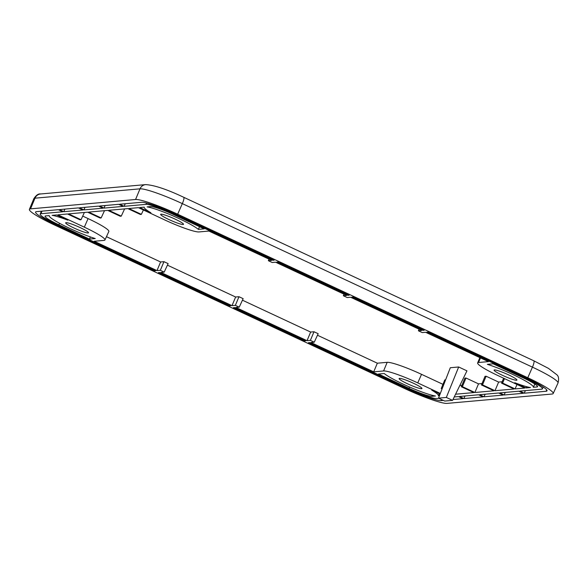 <?xml version="1.0" encoding="UTF-8"?>
<svg xmlns="http://www.w3.org/2000/svg" width="588" height="588" viewBox="0 0 588 588"><rect width="100%" height="100%" fill="white"/><g stroke="black" fill="none" stroke-linecap="round" stroke-linejoin="round"><path stroke-width="0.88" d="M438.508 398.142L446.329 397.444L452.576 400.362L444.756 401.06L438.508 398.142L450.305 367.728L458.669 366.986L446.329 397.444M452.576 400.362L466.96 370.859L458.669 366.986M502.145 381.759L498.631 382.075L486.129 376.232L485.012 376.335L481.454 384.956L493.957 390.792L474.884 392.497L462.381 386.654L466.012 378.025L464.895 378.121L461.337 386.75L473.847 392.586L455.575 394.21M482.035 383.552L478.514 383.861L466.012 378.025M461.918 385.338L459.809 385.53M445.601 379.841L444.785 379.914L441.228 388.536L442.073 388.933M442.955 384.339L421.53 374.336A30.569 3.579 23.6 0 0 387.176 362.326L377.342 363.2L317.469 335.241M310.655 332.058L307.024 340.687L310.376 340.386L314.257 342.201L318.174 333.705L314.007 331.757L310.655 332.058L242.447 300.196M235.634 297.014L232.003 305.65L235.354 305.348L239.228 307.156L243.153 298.667L238.985 296.719L235.634 297.014L167.426 265.159M160.612 261.976L156.981 270.605L160.333 270.311L164.206 272.119L168.131 263.622L163.964 261.675L160.612 261.976L106.465 236.685M82.717 216.083L88.097 218.596A30.569 3.579 23.6 0 1 108.839 231.488L104.951 239.985A30.407 3.557 -156.4 0 0 84.319 227.159L57.911 214.833L67.488 213.981L79.99 219.816L81.034 219.728L68.531 213.885L87.605 212.187L100.107 218.03L101.143 217.935L88.641 212.092L107.714 210.394L120.217 216.237L121.26 216.141L108.751 210.306L127.824 208.608L140.334 214.444L141.37 214.355L128.868 208.512L138.445 207.66L164.846 219.993A30.407 3.557 -156.4 0 0 199.016 231.937L208.887 231.055L271.7 260.396L268.341 260.69L268.988 259.132M404.934 388.675A37.456 4.388 -156.4 0 0 447.034 403.39L552.066 394.034A37.456 4.388 -156.4 0 0 553.19 393.534A37.456 4.388 -156.4 0 0 527.767 377.739L177.664 214.216A37.456 4.388 -156.4 0 0 135.563 199.501L30.532 208.858A37.456 4.388 -156.4 0 0 29.4 209.372A37.456 4.388 -156.4 0 0 54.831 225.153L404.934 388.675M56.654 214.943L67.833 220.169A30.407 3.557 -156.4 0 0 67.583 220.074A30.407 3.557 -156.4 0 0 52.457 215.399A30.407 3.557 -156.4 0 0 52.134 215.348L56.654 214.943M272.957 260.278L174.864 214.466A25.703 3.006 -156.4 0 0 145.986 204.367L124.156 206.314L119.695 204.234L141.524 202.287A30.73 3.602 23.6 0 1 176.062 214.355L274.155 260.175L272.957 260.278L273.192 259.727M161.024 214.194A12.466 1.463 23.6 0 1 173.857 218.545A12.466 1.463 23.6 0 1 183.485 224.344A12.466 1.463 23.6 0 1 183.111 224.506A12.466 1.463 23.6 0 1 170.292 220.155A12.466 1.463 23.6 0 1 160.649 214.363A12.466 1.463 23.6 0 1 161.024 214.194M524.974 377.988L426.881 332.169L428.079 332.066L526.172 377.878A30.73 3.602 23.6 0 1 547.031 390.829A30.73 3.602 23.6 0 1 546.105 391.255L524.275 393.196L519.821 391.116L541.644 389.168A25.703 3.006 -156.4 0 0 542.415 388.822A25.703 3.006 -156.4 0 0 524.974 377.988L525.216 377.437M443.345 400.399L441.074 400.604A30.73 3.602 23.6 0 1 406.536 388.528L308.443 342.716L309.641 342.613L407.734 388.425A25.703 3.006 -156.4 0 0 436.612 398.517L438.883 398.319M454.245 396.951L458.442 396.577L462.903 398.657L452.98 399.546M83.93 209.894L79.468 207.814L98.541 206.116L103.003 208.196L83.93 209.894L85.017 207.321M384.302 373.593A30.407 3.557 -156.4 0 0 408.925 386.728A30.407 3.557 -156.4 0 0 435.488 396.003L431.908 396.319A20.389 2.389 23.6 0 1 408.991 388.315L378.422 374.034L384.214 373.52A30.407 3.557 -156.4 0 0 384.302 373.593M439.471 395.643L438.376 395.746A30.407 3.557 -156.4 0 0 438.391 395.717A30.407 3.557 -156.4 0 0 438.413 395.658A30.407 3.557 -156.4 0 0 431.879 390.219A30.407 3.557 -156.4 0 0 431.71 390.116L440.096 394.034M278.028 261.983L349.176 295.213L347.986 295.323L276.838 262.094L278.028 261.983M516.551 380.245A12.466 1.463 23.6 0 1 503.725 375.894A12.466 1.463 23.6 0 1 494.082 370.095A12.466 1.463 23.6 0 1 494.457 369.925A12.466 1.463 23.6 0 1 507.29 374.284A12.466 1.463 23.6 0 1 516.925 380.076A12.466 1.463 23.6 0 1 516.551 380.245M504.166 394.989L499.704 392.902L518.778 391.204L523.239 393.291L504.166 394.989L505.254 392.409M421.574 388.697A12.466 1.463 23.6 0 1 408.756 384.346A12.466 1.463 23.6 0 1 399.105 378.554A12.466 1.463 23.6 0 1 399.487 378.385A12.466 1.463 23.6 0 1 412.32 382.737A12.466 1.463 23.6 0 1 421.949 388.528A12.466 1.463 23.6 0 1 421.574 388.697M530.141 387.492A30.407 3.557 -156.4 0 0 530.464 387.543L525.944 387.948L514.765 382.722A30.407 3.557 -156.4 0 0 530.141 387.492M154.519 270.825L56.426 225.013A30.73 3.602 23.6 0 1 35.567 212.047A30.73 3.602 23.6 0 1 36.493 211.636L58.322 209.696L62.776 211.776L40.954 213.723A25.703 3.006 -156.4 0 0 40.175 214.076A25.703 3.006 -156.4 0 0 57.624 224.903L155.717 270.715L154.519 270.825L154.754 270.267M150.888 212.775L139.701 207.549L144.222 207.145A30.407 3.557 -156.4 0 0 144.207 207.182A30.407 3.557 -156.4 0 0 144.185 207.233A30.407 3.557 -156.4 0 0 150.719 212.672A30.407 3.557 -156.4 0 0 150.888 212.775M423.007 330.36L351.859 297.131L353.057 297.028L424.198 330.258L423.007 330.36L423.242 329.802M63.82 211.687L59.359 209.6L78.432 207.902L82.893 209.989L63.82 211.687L64.9 209.107M487.349 364.339L493.141 363.818L523.71 378.099A20.389 2.389 23.6 0 1 537.55 386.691A20.389 2.389 23.6 0 1 536.94 386.97L533.353 387.286A30.407 3.557 -156.4 0 0 533.36 387.264A30.407 3.557 -156.4 0 0 533.382 387.205A30.407 3.557 -156.4 0 0 517.727 376.849A30.407 3.557 -156.4 0 0 487.555 364.398A30.407 3.557 -156.4 0 0 487.349 364.339M204.176 228.857L198.384 229.371A30.407 3.557 -156.4 0 0 198.296 229.298A30.407 3.557 -156.4 0 0 174.026 216.318A30.407 3.557 -156.4 0 0 147.434 206.939A30.407 3.557 -156.4 0 0 147.11 206.888L150.69 206.572A20.389 2.389 23.6 0 1 173.607 214.576L204.176 228.857M234.612 307.568L305.76 340.797L304.569 340.908L233.421 307.678L234.612 307.568M118.658 204.323L123.112 206.403L104.039 208.101L99.585 206.02L118.658 204.323M463.939 398.568L459.485 396.481L478.558 394.783L483.013 396.871L463.939 398.568L465.027 395.989M484.056 396.775L479.595 394.695L498.668 392.997L503.13 395.077L484.056 396.775L485.137 394.203M66.047 222.646A12.466 1.463 23.6 0 1 78.88 227.005A12.466 1.463 23.6 0 1 88.516 232.797A12.466 1.463 23.6 0 1 88.141 232.966A12.466 1.463 23.6 0 1 75.315 228.614A12.466 1.463 23.6 0 1 65.672 222.815A12.466 1.463 23.6 0 1 66.047 222.646M159.591 272.531L230.739 305.76L229.541 305.863L158.4 272.634L159.591 272.531M89.457 239.073L58.888 224.792A20.389 2.389 23.6 0 1 45.048 216.193A20.389 2.389 23.6 0 1 45.658 215.921L49.245 215.605A30.407 3.557 -156.4 0 0 49.23 215.642A30.407 3.557 -156.4 0 0 49.216 215.686A30.407 3.557 -156.4 0 0 64.871 226.042A30.407 3.557 -156.4 0 0 95.043 238.493A30.407 3.557 -156.4 0 0 95.249 238.552L89.457 239.073L90.361 236.92M314.257 342.201L310.898 342.495L373.711 371.837L383.582 370.954A30.407 3.557 -156.4 0 1 417.752 382.898L421.53 374.336M440.331 393.438L417.752 382.898M441.228 388.536L442.264 388.447M461.337 386.75L462.381 386.654M481.454 384.956L482.491 384.861L486.129 376.232M498.631 382.075L494.993 390.704L482.491 384.861M494.993 390.704L514.066 389.006L501.564 383.163L502.608 383.075L504.475 378.621M516.984 384.464L515.11 388.911L502.608 383.075M515.11 388.911L524.687 388.058L498.279 375.725A30.407 3.557 -156.4 0 1 477.64 362.921L479.852 357.614M419.038 329.207L418.391 330.772L422.265 332.58L425.616 332.286L488.43 361.62L478.558 362.502A30.407 3.557 -156.4 0 0 477.64 362.921M418.391 330.772L421.743 330.471L350.595 297.241L347.207 297.543L343.326 295.735L343.987 294.154M268.341 260.69L272.222 262.505L275.574 262.204L346.722 295.433L343.326 295.735M156.981 270.605L94.168 241.271L104.039 240.389A30.407 3.557 -156.4 0 0 104.951 239.985M164.206 272.119L160.855 272.42L232.003 305.65M307.024 340.687L235.876 307.458L239.228 307.156M125.237 203.735L124.156 206.314M525.363 390.616L524.275 393.196M439.324 393.673L438.398 395.695M347.986 295.323L348.214 294.764M526.488 386.661L525.944 387.948M534.837 384.037L533.375 387.242M198.384 229.371L199.538 226.689M304.797 340.349L304.569 340.908M105.127 205.528L104.039 208.101M229.776 305.312L229.541 305.863M310.376 340.386L314.007 331.757M377.342 363.2L373.711 371.837M478.514 383.861L474.884 392.497M503.607 378.216L501.564 383.163M235.354 305.348L238.985 296.719M160.333 270.311L163.964 261.675M84.385 212.474L81.034 219.728M104.495 210.68L101.143 217.935M124.605 208.894L121.26 216.141M143.391 209.975L141.37 214.355M532.493 367.037A7.056 1.463 115 0 1 532.441 367.147A37.661 4.41 23.6 0 1 558.005 383.031C559.063 378.922 558.651 376.151 556.77 374.703L548.435 368.367L533.801 360.789A7.056 1.463 115 0 1 532.493 367.037M177.664 214.216L182.331 203.624A7.056 1.463 -65 0 0 182.383 203.514A7.056 1.463 -65 0 0 183.691 197.274C166.874 189.321 154.203 185.102 145.684 184.61A7.056 6.85 84.9 0 0 140.01 188.829A37.661 4.41 23.6 0 1 182.331 203.624L532.441 367.147L527.767 377.739M29.4 209.372L33.839 198.7A37.661 4.41 23.6 0 1 34.979 198.185A7.056 6.85 -95.1 0 1 40.653 193.966L145.684 184.61M30.532 208.858L34.979 198.185L140.01 188.829L135.563 199.501M174.864 214.466L175.106 213.914M146.537 203.044L145.986 204.367M546.693 389.851L546.105 391.255M441.074 400.604L441.514 399.546M406.778 387.977L406.536 388.528M431.908 396.319L432.32 395.327M409.571 387.007L408.991 388.315M56.426 225.013L56.668 224.454M40.954 213.723L42.02 211.143M537.322 386.037L536.94 386.97M58.888 224.792L59.55 223.286M387.176 362.326L383.582 370.954M478.558 362.502L480.47 357.901M88.097 218.596L84.319 227.159M533.801 360.789L183.691 197.274M33.839 198.7C36.177 195.135 38.448 193.555 40.653 193.966M553.19 393.534L558.005 383.031M542.415 388.822L543.239 387.029M438.391 395.717L438.957 394.467M40.175 214.076L41.373 211.202M533.36 387.264L533.933 386.015"/></g></svg>
